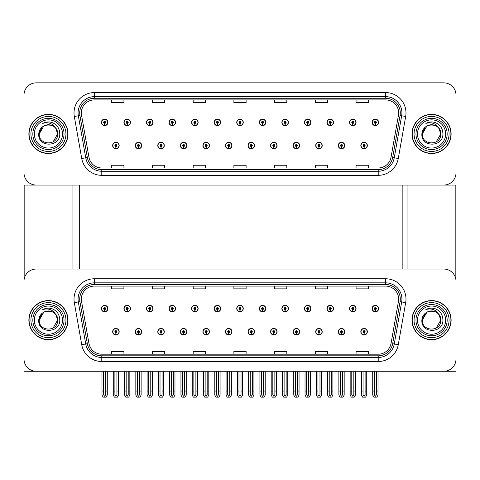 <?xml version="1.0" encoding="UTF-8"?>
<svg xmlns="http://www.w3.org/2000/svg" width="480" height="480" viewBox="0 0 480 480"><rect width="100%" height="100%" fill="white"/><g stroke="black" fill="none" stroke-linecap="round" stroke-linejoin="round"><path stroke-width="0.72" d="M315.708 331.71A3.258 3.258 0 0 0 318.966 334.968A3.258 3.258 0 0 0 322.224 331.71A3.258 3.258 0 0 0 318.966 328.452A3.258 3.258 0 0 0 315.708 331.71M293.142 331.71A3.258 3.258 0 0 0 296.4 334.968A3.258 3.258 0 0 0 299.658 331.71A3.258 3.258 0 0 0 296.4 328.452A3.258 3.258 0 0 0 293.142 331.71M270.582 331.71A3.258 3.258 0 0 0 273.84 334.968A3.258 3.258 0 0 0 277.098 331.71A3.258 3.258 0 0 0 273.84 328.452A3.258 3.258 0 0 0 270.582 331.71M248.022 331.71A3.258 3.258 0 0 0 251.28 334.968A3.258 3.258 0 0 0 254.538 331.71A3.258 3.258 0 0 0 251.28 328.452A3.258 3.258 0 0 0 248.022 331.71M225.462 331.71A3.258 3.258 0 0 0 228.72 334.968A3.258 3.258 0 0 0 231.978 331.71A3.258 3.258 0 0 0 228.72 328.452A3.258 3.258 0 0 0 225.462 331.71M202.902 331.71A3.258 3.258 0 0 0 206.16 334.968A3.258 3.258 0 0 0 209.418 331.71A3.258 3.258 0 0 0 206.16 328.452A3.258 3.258 0 0 0 202.902 331.71M180.342 331.71A3.258 3.258 0 0 0 183.6 334.968A3.258 3.258 0 0 0 186.858 331.71A3.258 3.258 0 0 0 183.6 328.452A3.258 3.258 0 0 0 180.342 331.71M157.776 331.71A3.258 3.258 0 0 0 161.034 334.968A3.258 3.258 0 0 0 164.292 331.71A3.258 3.258 0 0 0 161.034 328.452A3.258 3.258 0 0 0 157.776 331.71M135.216 331.71A3.258 3.258 0 0 0 138.474 334.968A3.258 3.258 0 0 0 141.732 331.71A3.258 3.258 0 0 0 138.474 328.452A3.258 3.258 0 0 0 135.216 331.71M112.656 331.71A3.258 3.258 0 0 0 115.914 334.968A3.258 3.258 0 0 0 119.172 331.71A3.258 3.258 0 0 0 115.914 328.452A3.258 3.258 0 0 0 112.656 331.71M338.268 331.71A3.258 3.258 0 0 0 341.526 334.968A3.258 3.258 0 0 0 344.784 331.71A3.258 3.258 0 0 0 341.526 328.452A3.258 3.258 0 0 0 338.268 331.71M349.548 308.58A3.258 3.258 0 0 0 352.806 311.838A3.258 3.258 0 0 0 356.064 308.58A3.258 3.258 0 0 0 352.806 305.322A3.258 3.258 0 0 0 349.548 308.58M326.988 308.58A3.258 3.258 0 0 0 330.246 311.838A3.258 3.258 0 0 0 333.504 308.58A3.258 3.258 0 0 0 330.246 305.322A3.258 3.258 0 0 0 326.988 308.58M304.428 308.58A3.258 3.258 0 0 0 307.686 311.838A3.258 3.258 0 0 0 310.944 308.58A3.258 3.258 0 0 0 307.686 305.322A3.258 3.258 0 0 0 304.428 308.58M281.862 308.58A3.258 3.258 0 0 0 285.12 311.838A3.258 3.258 0 0 0 288.378 308.58A3.258 3.258 0 0 0 285.12 305.322A3.258 3.258 0 0 0 281.862 308.58M259.302 308.58A3.258 3.258 0 0 0 262.56 311.838A3.258 3.258 0 0 0 265.818 308.58A3.258 3.258 0 0 0 262.56 305.322A3.258 3.258 0 0 0 259.302 308.58M236.742 308.58A3.258 3.258 0 0 0 240 311.838A3.258 3.258 0 0 0 243.258 308.58A3.258 3.258 0 0 0 240 305.322A3.258 3.258 0 0 0 236.742 308.58M214.182 308.58A3.258 3.258 0 0 0 217.44 311.838A3.258 3.258 0 0 0 220.698 308.58A3.258 3.258 0 0 0 217.44 305.322A3.258 3.258 0 0 0 214.182 308.58M191.622 308.58A3.258 3.258 0 0 0 194.88 311.838A3.258 3.258 0 0 0 198.138 308.58A3.258 3.258 0 0 0 194.88 305.322A3.258 3.258 0 0 0 191.622 308.58M169.056 308.58A3.258 3.258 0 0 0 172.314 311.838A3.258 3.258 0 0 0 175.572 308.58A3.258 3.258 0 0 0 172.314 305.322A3.258 3.258 0 0 0 169.056 308.58M146.496 308.58A3.258 3.258 0 0 0 149.754 311.838A3.258 3.258 0 0 0 153.012 308.58A3.258 3.258 0 0 0 149.754 305.322A3.258 3.258 0 0 0 146.496 308.58M123.936 308.58A3.258 3.258 0 0 0 127.194 311.838A3.258 3.258 0 0 0 130.452 308.58A3.258 3.258 0 0 0 127.194 305.322A3.258 3.258 0 0 0 123.936 308.58M101.376 308.58A3.258 3.258 0 0 0 104.634 311.838A3.258 3.258 0 0 0 107.892 308.58A3.258 3.258 0 0 0 104.634 305.322A3.258 3.258 0 0 0 101.376 308.58M360.828 331.71A3.258 3.258 0 0 0 364.086 334.968A3.258 3.258 0 0 0 367.344 331.71A3.258 3.258 0 0 0 364.086 328.452A3.258 3.258 0 0 0 360.828 331.71M372.108 308.58A3.258 3.258 0 0 0 375.366 311.838A3.258 3.258 0 0 0 378.624 308.58A3.258 3.258 0 0 0 375.366 305.322A3.258 3.258 0 0 0 372.108 308.58M456 371.256L456 281.256A12.216 12.216 0 0 0 443.784 269.034L36.216 269.034A12.216 12.216 0 0 0 24 281.256L24 371.256L456 371.256M79.302 185.064L79.302 269.034M402.162 185.064L402.162 269.034M315.708 145.518A3.258 3.258 0 0 0 318.966 148.776A3.258 3.258 0 0 0 322.224 145.518A3.258 3.258 0 0 0 318.966 142.26A3.258 3.258 0 0 0 315.708 145.518M293.142 145.518A3.258 3.258 0 0 0 296.4 148.776A3.258 3.258 0 0 0 299.658 145.518A3.258 3.258 0 0 0 296.4 142.26A3.258 3.258 0 0 0 293.142 145.518M270.582 145.518A3.258 3.258 0 0 0 273.84 148.776A3.258 3.258 0 0 0 277.098 145.518A3.258 3.258 0 0 0 273.84 142.26A3.258 3.258 0 0 0 270.582 145.518M248.022 145.518A3.258 3.258 0 0 0 251.28 148.776A3.258 3.258 0 0 0 254.538 145.518A3.258 3.258 0 0 0 251.28 142.26A3.258 3.258 0 0 0 248.022 145.518M225.462 145.518A3.258 3.258 0 0 0 228.72 148.776A3.258 3.258 0 0 0 231.978 145.518A3.258 3.258 0 0 0 228.72 142.26A3.258 3.258 0 0 0 225.462 145.518M202.902 145.518A3.258 3.258 0 0 0 206.16 148.776A3.258 3.258 0 0 0 209.418 145.518A3.258 3.258 0 0 0 206.16 142.26A3.258 3.258 0 0 0 202.902 145.518M180.342 145.518A3.258 3.258 0 0 0 183.6 148.776A3.258 3.258 0 0 0 186.858 145.518A3.258 3.258 0 0 0 183.6 142.26A3.258 3.258 0 0 0 180.342 145.518M157.776 145.518A3.258 3.258 0 0 0 161.034 148.776A3.258 3.258 0 0 0 164.292 145.518A3.258 3.258 0 0 0 161.034 142.26A3.258 3.258 0 0 0 157.776 145.518M135.216 145.518A3.258 3.258 0 0 0 138.474 148.776A3.258 3.258 0 0 0 141.732 145.518A3.258 3.258 0 0 0 138.474 142.26A3.258 3.258 0 0 0 135.216 145.518M112.656 145.518A3.258 3.258 0 0 0 115.914 148.776A3.258 3.258 0 0 0 119.172 145.518A3.258 3.258 0 0 0 115.914 142.26A3.258 3.258 0 0 0 112.656 145.518M338.268 145.518A3.258 3.258 0 0 0 341.526 148.776A3.258 3.258 0 0 0 344.784 145.518A3.258 3.258 0 0 0 341.526 142.26A3.258 3.258 0 0 0 338.268 145.518M349.548 122.388A3.258 3.258 0 0 0 352.806 125.646A3.258 3.258 0 0 0 356.064 122.388A3.258 3.258 0 0 0 352.806 119.13A3.258 3.258 0 0 0 349.548 122.388M326.988 122.388A3.258 3.258 0 0 0 330.246 125.646A3.258 3.258 0 0 0 333.504 122.388A3.258 3.258 0 0 0 330.246 119.13A3.258 3.258 0 0 0 326.988 122.388M304.428 122.388A3.258 3.258 0 0 0 307.686 125.646A3.258 3.258 0 0 0 310.944 122.388A3.258 3.258 0 0 0 307.686 119.13A3.258 3.258 0 0 0 304.428 122.388M281.862 122.388A3.258 3.258 0 0 0 285.12 125.646A3.258 3.258 0 0 0 288.378 122.388A3.258 3.258 0 0 0 285.12 119.13A3.258 3.258 0 0 0 281.862 122.388M259.302 122.388A3.258 3.258 0 0 0 262.56 125.646A3.258 3.258 0 0 0 265.818 122.388A3.258 3.258 0 0 0 262.56 119.13A3.258 3.258 0 0 0 259.302 122.388M236.742 122.388A3.258 3.258 0 0 0 240 125.646A3.258 3.258 0 0 0 243.258 122.388A3.258 3.258 0 0 0 240 119.13A3.258 3.258 0 0 0 236.742 122.388M214.182 122.388A3.258 3.258 0 0 0 217.44 125.646A3.258 3.258 0 0 0 220.698 122.388A3.258 3.258 0 0 0 217.44 119.13A3.258 3.258 0 0 0 214.182 122.388M191.622 122.388A3.258 3.258 0 0 0 194.88 125.646A3.258 3.258 0 0 0 198.138 122.388A3.258 3.258 0 0 0 194.88 119.13A3.258 3.258 0 0 0 191.622 122.388M169.056 122.388A3.258 3.258 0 0 0 172.314 125.646A3.258 3.258 0 0 0 175.572 122.388A3.258 3.258 0 0 0 172.314 119.13A3.258 3.258 0 0 0 169.056 122.388M146.496 122.388A3.258 3.258 0 0 0 149.754 125.646A3.258 3.258 0 0 0 153.012 122.388A3.258 3.258 0 0 0 149.754 119.13A3.258 3.258 0 0 0 146.496 122.388M123.936 122.388A3.258 3.258 0 0 0 127.194 125.646A3.258 3.258 0 0 0 130.452 122.388A3.258 3.258 0 0 0 127.194 119.13A3.258 3.258 0 0 0 123.936 122.388M101.376 122.388A3.258 3.258 0 0 0 104.634 125.646A3.258 3.258 0 0 0 107.892 122.388A3.258 3.258 0 0 0 104.634 119.13A3.258 3.258 0 0 0 101.376 122.388M360.828 145.518A3.258 3.258 0 0 0 364.086 148.776A3.258 3.258 0 0 0 367.344 145.518A3.258 3.258 0 0 0 364.086 142.26A3.258 3.258 0 0 0 360.828 145.518M372.108 122.388A3.258 3.258 0 0 0 375.366 125.646A3.258 3.258 0 0 0 378.624 122.388A3.258 3.258 0 0 0 375.366 119.13A3.258 3.258 0 0 0 372.108 122.388M456 185.064L456 95.064A12.216 12.216 0 0 0 443.784 82.848L36.216 82.848A12.216 12.216 0 0 0 24 95.064L24 185.064L456 185.064M28.884 320.142A19.548 19.548 0 0 0 48.432 339.69A19.548 19.548 0 0 0 67.98 320.142A19.548 19.548 0 0 0 48.432 300.6A19.548 19.548 0 0 0 28.884 320.142M412.02 320.142A19.548 19.548 0 0 0 431.568 339.69A19.548 19.548 0 0 0 451.116 320.142A19.548 19.548 0 0 0 431.568 300.6A19.548 19.548 0 0 0 412.02 320.142M81.342 299.13A13.032 13.032 0 0 1 94.374 286.098L385.626 286.098A13.032 13.032 0 0 1 398.46 301.392L391.05 343.422A13.032 13.032 0 0 1 378.216 354.192L101.784 354.192A13.032 13.032 0 0 1 88.95 343.422L81.54 301.392A13.032 13.032 0 0 1 81.342 299.13M79.71 299.13A14.658 14.658 0 0 0 79.932 301.68L87.342 343.704A14.658 14.658 0 0 0 101.784 355.818L378.216 355.818A14.658 14.658 0 0 0 392.658 343.704L400.068 301.68A14.658 14.658 0 0 0 385.626 284.472L94.374 284.472A14.658 14.658 0 0 0 79.71 299.13M74.316 302.67A20.364 20.364 0 0 1 94.374 278.772L385.626 278.772A20.364 20.364 0 0 1 405.684 302.67L398.274 344.694A20.364 20.364 0 0 1 378.216 361.518L101.784 361.518A20.364 20.364 0 0 1 81.726 344.694L74.316 302.67L78.33 301.962A16.29 16.29 0 0 1 94.374 282.84L385.626 282.84A16.29 16.29 0 0 1 401.67 301.962L394.26 343.986A16.29 16.29 0 0 1 378.216 357.45L101.784 357.45A16.29 16.29 0 0 1 85.74 343.986L78.33 301.962A16.29 16.29 0 0 1 78.084 299.13M443.784 269.034L36.216 269.034M24 281.256L24 359.034A12.216 12.216 0 0 0 36.216 371.256L443.784 371.256A12.216 12.216 0 0 0 456 359.034L456 281.256M233.892 286.098L233.892 288.858L246.108 288.858L246.108 286.098M193.17 286.098L193.17 288.858L205.386 288.858L205.386 286.098M152.442 286.098L152.442 288.858L164.658 288.858L164.658 286.098M111.72 286.098L111.72 288.858L123.936 288.858L123.936 286.098M274.614 286.098L274.614 288.858L286.83 288.858L286.83 286.098M315.342 286.098L315.342 288.858L327.558 288.858L327.558 286.098M356.064 286.098L356.064 288.858L368.28 288.858L368.28 286.098M246.108 354.192L246.108 351.432L233.892 351.432L233.892 354.192M205.386 354.192L205.386 351.432L193.17 351.432L193.17 354.192M164.658 354.192L164.658 351.432L152.442 351.432L152.442 354.192M123.936 354.192L123.936 351.432L111.72 351.432L111.72 354.192M286.83 354.192L286.83 351.432L274.614 351.432L274.614 354.192M327.558 354.192L327.558 351.432L315.342 351.432L315.342 354.192M368.28 354.192L368.28 351.432L356.064 351.432L356.064 354.192M28.884 133.956A19.548 19.548 0 0 0 48.432 153.504A19.548 19.548 0 0 0 67.98 133.956A19.548 19.548 0 0 0 48.432 114.408A19.548 19.548 0 0 0 28.884 133.956M412.02 133.956A19.548 19.548 0 0 0 431.568 153.504A19.548 19.548 0 0 0 451.116 133.956A19.548 19.548 0 0 0 431.568 114.408A19.548 19.548 0 0 0 412.02 133.956M81.342 112.944A13.032 13.032 0 0 1 94.374 99.912L385.626 99.912A13.032 13.032 0 0 1 398.46 115.206L391.05 157.23A13.032 13.032 0 0 1 378.216 168L101.784 168A13.032 13.032 0 0 1 88.95 157.23L81.54 115.206A13.032 13.032 0 0 1 81.342 112.944M79.71 112.944A14.658 14.658 0 0 0 79.932 115.488L87.342 157.512A14.658 14.658 0 0 0 101.784 169.626L378.216 169.626A14.658 14.658 0 0 0 392.658 157.512L400.068 115.488A14.658 14.658 0 0 0 385.626 98.28L94.374 98.28A14.658 14.658 0 0 0 79.71 112.944M74.316 116.478A20.364 20.364 0 0 1 94.374 92.58L385.626 92.58A20.364 20.364 0 0 1 405.684 116.478L398.274 158.502A20.364 20.364 0 0 1 378.216 175.332L101.784 175.332A20.364 20.364 0 0 1 81.726 158.502L74.316 116.478L78.33 115.77A16.29 16.29 0 0 1 94.374 96.654L385.626 96.654A16.29 16.29 0 0 1 401.67 115.77L394.26 157.794A16.29 16.29 0 0 1 378.216 171.258L101.784 171.258A16.29 16.29 0 0 1 85.74 157.794L78.33 115.77A16.29 16.29 0 0 1 78.084 112.944M443.784 82.848L36.216 82.848M24 95.064L24 172.848A12.216 12.216 0 0 0 36.216 185.064L443.784 185.064A12.216 12.216 0 0 0 456 172.848L456 95.064M233.892 99.912L233.892 102.666L246.108 102.666L246.108 99.912M193.17 99.912L193.17 102.666L205.386 102.666L205.386 99.912M152.442 99.912L152.442 102.666L164.658 102.666L164.658 99.912M111.72 99.912L111.72 102.666L123.936 102.666L123.936 99.912M274.614 99.912L274.614 102.666L286.83 102.666L286.83 99.912M315.342 99.912L315.342 102.666L327.558 102.666L327.558 99.912M356.064 99.912L356.064 102.666L368.28 102.666L368.28 99.912M246.108 168L246.108 165.24L233.892 165.24L233.892 168M205.386 168L205.386 165.24L193.17 165.24L193.17 168M164.658 168L164.658 165.24L152.442 165.24L152.442 168M123.936 168L123.936 165.24L111.72 165.24L111.72 168M286.83 168L286.83 165.24L274.614 165.24L274.614 168M327.558 168L327.558 165.24L315.342 165.24L315.342 168M368.28 168L368.28 165.24L356.064 165.24L356.064 168M365.106 371.256L365.106 394.824L364.086 396.282L363.066 394.824L363.066 391.044L361.44 391.044L361.44 395.118L362.616 397.152L365.556 397.152L366.732 395.118L366.732 371.256M364.044 332.73L363.954 334.764A3.054 3.054 0 0 1 361.032 331.71A3.054 3.054 0 0 1 364.086 328.656A3.054 3.054 0 0 1 367.14 331.71A3.054 3.054 0 0 1 364.218 334.764L364.128 332.73A1.02 1.02 0 0 0 365.106 331.71A1.02 1.02 0 0 0 364.086 330.69A1.02 1.02 0 0 0 363.066 331.71A1.02 1.02 0 0 0 364.044 332.73L364.068 332.118A0.408 0.408 0 0 1 363.678 331.71A0.408 0.408 0 0 1 364.086 331.302A0.408 0.408 0 0 1 364.494 331.71A0.408 0.408 0 0 1 364.104 332.118L364.128 332.73M361.44 371.256L361.44 391.044M363.066 371.256L363.066 391.044M365.106 391.044L366.732 391.044M376.386 371.256L376.386 394.824L375.366 396.282L374.346 394.824L374.346 391.044L372.72 391.044L372.72 395.118L373.896 397.152L376.836 397.152L378.012 395.118L378.012 371.256M375.324 309.594L375.234 311.628A3.054 3.054 0 0 1 372.312 308.58A3.054 3.054 0 0 1 375.366 305.526A3.054 3.054 0 0 1 378.42 308.58A3.054 3.054 0 0 1 375.498 311.628L375.408 309.594A1.02 1.02 0 0 0 376.386 308.58A1.02 1.02 0 0 0 375.366 307.56A1.02 1.02 0 0 0 374.346 308.58A1.02 1.02 0 0 0 375.324 309.594L375.348 308.988A0.408 0.408 0 0 1 374.958 308.58A0.408 0.408 0 0 1 375.366 308.172A0.408 0.408 0 0 1 375.774 308.58A0.408 0.408 0 0 1 375.384 308.988L375.408 309.594M372.72 371.256L372.72 391.044M374.346 371.256L374.346 391.044M376.386 391.044L378.012 391.044M364.044 146.538L363.954 148.572A3.054 3.054 0 0 1 361.032 145.518A3.054 3.054 0 0 1 364.086 142.464A3.054 3.054 0 0 1 367.14 145.518A3.054 3.054 0 0 1 364.218 148.572L364.128 146.538A1.02 1.02 0 0 0 365.106 145.518A1.02 1.02 0 0 0 364.086 144.504A1.02 1.02 0 0 0 363.066 145.518A1.02 1.02 0 0 0 364.044 146.538L364.068 145.926A0.408 0.408 0 0 1 363.678 145.518A0.408 0.408 0 0 1 364.086 145.116A0.408 0.408 0 0 1 364.494 145.518A0.408 0.408 0 0 1 364.104 145.926L364.128 146.538M375.324 123.408L375.234 125.442A3.054 3.054 0 0 1 372.312 122.388A3.054 3.054 0 0 1 375.366 119.334A3.054 3.054 0 0 1 378.42 122.388A3.054 3.054 0 0 1 375.498 125.442L375.408 123.408A1.02 1.02 0 0 0 376.386 122.388A1.02 1.02 0 0 0 375.366 121.374A1.02 1.02 0 0 0 374.346 122.388A1.02 1.02 0 0 0 375.324 123.408L375.348 122.796A0.408 0.408 0 0 1 374.958 122.388A0.408 0.408 0 0 1 375.366 121.98A0.408 0.408 0 0 1 375.774 122.388A0.408 0.408 0 0 1 375.384 122.796L375.408 123.408M375.366 396.282L374.346 394.824M352.764 123.408L352.674 125.442A3.054 3.054 0 0 1 349.752 122.388A3.054 3.054 0 0 1 352.806 119.334A3.054 3.054 0 0 1 355.86 122.388A3.054 3.054 0 0 1 352.938 125.442L352.848 123.408A1.02 1.02 0 0 0 353.826 122.388A1.02 1.02 0 0 0 352.806 121.374A1.02 1.02 0 0 0 351.786 122.388A1.02 1.02 0 0 0 352.764 123.408L352.788 122.796A0.408 0.408 0 0 1 352.398 122.388A0.408 0.408 0 0 1 352.806 121.98A0.408 0.408 0 0 1 353.214 122.388A0.408 0.408 0 0 1 352.824 122.796L352.848 123.408M353.826 371.256L353.826 394.824L352.806 396.282L351.786 394.824L351.786 391.044L350.16 391.044L350.16 395.118L351.336 397.152L354.276 397.152L355.452 395.118L355.452 371.256M330.198 123.408L330.114 125.442A3.054 3.054 0 0 1 327.192 122.388A3.054 3.054 0 0 1 330.246 119.334A3.054 3.054 0 0 1 333.3 122.388A3.054 3.054 0 0 1 330.378 125.442L330.288 123.408A1.02 1.02 0 0 0 331.26 122.388A1.02 1.02 0 0 0 330.246 121.374A1.02 1.02 0 0 0 329.226 122.388A1.02 1.02 0 0 0 330.198 123.408L330.228 122.796A0.408 0.408 0 0 1 329.838 122.388A0.408 0.408 0 0 1 330.246 121.98A0.408 0.408 0 0 1 330.654 122.388A0.408 0.408 0 0 1 330.264 122.796L330.288 123.408M307.638 123.408L307.548 125.442A3.054 3.054 0 0 1 304.626 122.388A3.054 3.054 0 0 1 307.686 119.334A3.054 3.054 0 0 1 310.74 122.388A3.054 3.054 0 0 1 307.818 125.442L307.728 123.408A1.02 1.02 0 0 0 308.7 122.388A1.02 1.02 0 0 0 307.686 121.374A1.02 1.02 0 0 0 306.666 122.388A1.02 1.02 0 0 0 307.638 123.408L307.668 122.796A0.408 0.408 0 0 1 307.278 122.388A0.408 0.408 0 0 1 307.686 121.98A0.408 0.408 0 0 1 308.088 122.388A0.408 0.408 0 0 1 307.704 122.796L307.728 123.408M308.7 371.256L308.7 394.824L307.686 396.282L306.666 394.824L306.666 391.044L305.034 391.044L305.034 395.118L306.21 397.152L309.156 397.152L310.332 395.118L310.332 371.256M285.078 123.408L284.988 125.442A3.054 3.054 0 0 1 282.066 122.388A3.054 3.054 0 0 1 285.12 119.334A3.054 3.054 0 0 1 288.174 122.388A3.054 3.054 0 0 1 285.258 125.442L285.168 123.408A1.02 1.02 0 0 0 286.14 122.388A1.02 1.02 0 0 0 285.12 121.374A1.02 1.02 0 0 0 284.106 122.388A1.02 1.02 0 0 0 285.078 123.408L285.102 122.796A0.408 0.408 0 0 1 284.712 122.388A0.408 0.408 0 0 1 285.12 121.98A0.408 0.408 0 0 1 285.528 122.388A0.408 0.408 0 0 1 285.138 122.796L285.168 123.408M286.14 371.256L286.14 394.824L285.12 396.282L284.106 394.824L284.106 391.044L282.474 391.044L282.474 395.118L283.65 397.152L286.596 397.152L287.772 395.118L287.772 371.256M352.764 309.594L352.674 311.628A3.054 3.054 0 0 1 349.752 308.58A3.054 3.054 0 0 1 352.806 305.526A3.054 3.054 0 0 1 355.86 308.58A3.054 3.054 0 0 1 352.938 311.628L352.848 309.594A1.02 1.02 0 0 0 353.826 308.58A1.02 1.02 0 0 0 352.806 307.56A1.02 1.02 0 0 0 351.786 308.58A1.02 1.02 0 0 0 352.764 309.594L352.788 308.988A0.408 0.408 0 0 1 352.398 308.58A0.408 0.408 0 0 1 352.806 308.172A0.408 0.408 0 0 1 353.214 308.58A0.408 0.408 0 0 1 352.824 308.988L352.848 309.594M350.16 371.256L350.16 391.044M351.786 371.256L351.786 391.044M352.806 396.282L351.786 394.824M353.826 391.044L355.452 391.044M331.26 371.256L331.26 394.824L330.246 396.282L329.226 394.824L329.226 391.044L327.6 391.044L327.6 395.118L328.77 397.152L331.716 397.152L332.892 395.118L332.892 371.256M330.198 309.594L330.114 311.628A3.054 3.054 0 0 1 327.192 308.58A3.054 3.054 0 0 1 330.246 305.526A3.054 3.054 0 0 1 333.3 308.58A3.054 3.054 0 0 1 330.378 311.628L330.288 309.594A1.02 1.02 0 0 0 331.26 308.58A1.02 1.02 0 0 0 330.246 307.56A1.02 1.02 0 0 0 329.226 308.58A1.02 1.02 0 0 0 330.198 309.594L330.228 308.988A0.408 0.408 0 0 1 329.838 308.58A0.408 0.408 0 0 1 330.246 308.172A0.408 0.408 0 0 1 330.654 308.58A0.408 0.408 0 0 1 330.264 308.988L330.288 309.594M327.6 371.256L327.6 391.044M329.226 371.256L329.226 391.044M331.26 391.044L332.892 391.044M307.638 309.594L307.548 311.628A3.054 3.054 0 0 1 304.626 308.58A3.054 3.054 0 0 1 307.686 305.526A3.054 3.054 0 0 1 310.74 308.58A3.054 3.054 0 0 1 307.818 311.628L307.728 309.594A1.02 1.02 0 0 0 308.7 308.58A1.02 1.02 0 0 0 307.686 307.56A1.02 1.02 0 0 0 306.666 308.58A1.02 1.02 0 0 0 307.638 309.594L307.668 308.988A0.408 0.408 0 0 1 307.278 308.58A0.408 0.408 0 0 1 307.686 308.172A0.408 0.408 0 0 1 308.088 308.58A0.408 0.408 0 0 1 307.704 308.988L307.728 309.594M305.034 371.256L305.034 391.044M306.666 371.256L306.666 391.044M307.686 396.282L306.666 394.824M308.7 391.044L310.332 391.044M285.078 309.594L284.988 311.628A3.054 3.054 0 0 1 282.066 308.58A3.054 3.054 0 0 1 285.12 305.526A3.054 3.054 0 0 1 288.174 308.58A3.054 3.054 0 0 1 285.258 311.628L285.168 309.594A1.02 1.02 0 0 0 286.14 308.58A1.02 1.02 0 0 0 285.12 307.56A1.02 1.02 0 0 0 284.106 308.58A1.02 1.02 0 0 0 285.078 309.594L285.102 308.988A0.408 0.408 0 0 1 284.712 308.58A0.408 0.408 0 0 1 285.12 308.172A0.408 0.408 0 0 1 285.528 308.58A0.408 0.408 0 0 1 285.138 308.988L285.168 309.594M282.474 371.256L282.474 391.044M284.106 371.256L284.106 391.044M285.12 396.282L284.106 394.824M286.14 391.044L287.772 391.044M342.54 371.256L342.54 394.824L341.526 396.282L340.506 394.824L340.506 391.044L338.88 391.044L338.88 395.118L340.056 397.152L342.996 397.152L344.172 395.118L344.172 371.256M341.478 332.73L341.394 334.764A3.054 3.054 0 0 1 338.472 331.71A3.054 3.054 0 0 1 341.526 328.656A3.054 3.054 0 0 1 344.58 331.71A3.054 3.054 0 0 1 341.658 334.764L341.568 332.73A1.02 1.02 0 0 0 342.54 331.71A1.02 1.02 0 0 0 341.526 330.69A1.02 1.02 0 0 0 340.506 331.71A1.02 1.02 0 0 0 341.478 332.73L341.508 332.118A0.408 0.408 0 0 1 341.118 331.71A0.408 0.408 0 0 1 341.526 331.302A0.408 0.408 0 0 1 341.934 331.71A0.408 0.408 0 0 1 341.544 332.118L341.568 332.73M338.88 371.256L338.88 391.044M340.506 371.256L340.506 391.044M342.54 391.044L344.172 391.044M319.98 371.256L319.98 394.824L318.966 396.282L317.946 394.824L317.946 391.044L316.314 391.044L316.314 395.118L317.49 397.152L320.436 397.152L321.612 395.118L321.612 371.256M318.918 332.73L318.828 334.764A3.054 3.054 0 0 1 315.912 331.71A3.054 3.054 0 0 1 318.966 328.656A3.054 3.054 0 0 1 322.02 331.71A3.054 3.054 0 0 1 319.098 334.764L319.008 332.73A1.02 1.02 0 0 0 319.98 331.71A1.02 1.02 0 0 0 318.966 330.69A1.02 1.02 0 0 0 317.946 331.71A1.02 1.02 0 0 0 318.918 332.73L318.948 332.118A0.408 0.408 0 0 1 318.558 331.71A0.408 0.408 0 0 1 318.966 331.302A0.408 0.408 0 0 1 319.374 331.71A0.408 0.408 0 0 1 318.984 332.118L319.008 332.73M316.314 371.256L316.314 391.044M317.946 371.256L317.946 391.044M319.98 391.044L321.612 391.044M297.42 371.256L297.42 394.824L296.4 396.282L295.386 394.824L295.386 391.044L293.754 391.044L293.754 395.118L294.93 397.152L297.876 397.152L299.052 395.118L299.052 371.256M296.358 332.73L296.268 334.764A3.054 3.054 0 0 1 293.346 331.71A3.054 3.054 0 0 1 296.4 328.656A3.054 3.054 0 0 1 299.46 331.71A3.054 3.054 0 0 1 296.538 334.764L296.448 332.73A1.02 1.02 0 0 0 297.42 331.71A1.02 1.02 0 0 0 296.4 330.69A1.02 1.02 0 0 0 295.386 331.71A1.02 1.02 0 0 0 296.358 332.73L296.382 332.118A0.408 0.408 0 0 1 295.998 331.71A0.408 0.408 0 0 1 296.4 331.302A0.408 0.408 0 0 1 296.808 331.71A0.408 0.408 0 0 1 296.418 332.118L296.448 332.73M293.754 371.256L293.754 391.044M295.386 371.256L295.386 391.044M297.42 391.044L299.052 391.044M341.478 146.538L341.394 148.572A3.054 3.054 0 0 1 338.472 145.518A3.054 3.054 0 0 1 341.526 142.464A3.054 3.054 0 0 1 344.58 145.518A3.054 3.054 0 0 1 341.658 148.572L341.568 146.538A1.02 1.02 0 0 0 342.54 145.518A1.02 1.02 0 0 0 341.526 144.504A1.02 1.02 0 0 0 340.506 145.518A1.02 1.02 0 0 0 341.478 146.538L341.508 145.926A0.408 0.408 0 0 1 341.118 145.518A0.408 0.408 0 0 1 341.526 145.116A0.408 0.408 0 0 1 341.934 145.518A0.408 0.408 0 0 1 341.544 145.926L341.568 146.538M318.918 146.538L318.828 148.572A3.054 3.054 0 0 1 315.912 145.518A3.054 3.054 0 0 1 318.966 142.464A3.054 3.054 0 0 1 322.02 145.518A3.054 3.054 0 0 1 319.098 148.572L319.008 146.538A1.02 1.02 0 0 0 319.98 145.518A1.02 1.02 0 0 0 318.966 144.504A1.02 1.02 0 0 0 317.946 145.518A1.02 1.02 0 0 0 318.918 146.538L318.948 145.926A0.408 0.408 0 0 1 318.558 145.518A0.408 0.408 0 0 1 318.966 145.116A0.408 0.408 0 0 1 319.374 145.518A0.408 0.408 0 0 1 318.984 145.926L319.008 146.538M296.358 146.538L296.268 148.572A3.054 3.054 0 0 1 293.346 145.518A3.054 3.054 0 0 1 296.4 142.464A3.054 3.054 0 0 1 299.46 145.518A3.054 3.054 0 0 1 296.538 148.572L296.448 146.538A1.02 1.02 0 0 0 297.42 145.518A1.02 1.02 0 0 0 296.4 144.504A1.02 1.02 0 0 0 295.386 145.518A1.02 1.02 0 0 0 296.358 146.538L296.382 145.926A0.408 0.408 0 0 1 295.998 145.518A0.408 0.408 0 0 1 296.4 145.116A0.408 0.408 0 0 1 296.808 145.518A0.408 0.408 0 0 1 296.418 145.926L296.448 146.538M24.816 185.064L24.816 276.87M72.054 185.064L72.054 269.034M407.946 185.064L407.946 269.034M455.184 185.064L455.184 276.87M62.526 320.142A14.094 14.094 0 0 1 48.432 334.236A14.094 14.094 0 0 1 34.344 320.142A14.094 14.094 0 0 1 48.432 306.054A14.094 14.094 0 0 1 62.526 320.142M29.088 320.142A19.344 19.344 0 0 1 48.432 300.798A19.344 19.344 0 0 1 67.776 320.142A19.344 19.344 0 0 1 48.432 339.486A19.344 19.344 0 0 1 29.088 320.142M55.896 314.748L57.642 320.142C58.206 332.022 38.664 332.022 39.228 320.142C38.664 308.268 58.206 308.268 57.642 320.142C58.206 332.022 38.664 332.022 39.228 320.142C38.664 308.268 58.206 308.268 57.642 320.142L55.896 314.748C52.89 309.678 48.504 307.956 42.732 309.582C45.612 308.082 48.612 307.752 51.738 308.604C56.994 310.668 59.67 314.514 59.772 320.142C60.156 333.564 37.764 333.894 38.736 320.142C38.964 317.022 40.368 314.556 42.948 312.75A9.204 9.204 0 0 1 55.896 314.748L56.406 315.54M57.642 320.142L53.04 328.116M39.228 320.142L43.83 312.174L39.228 320.142L41.826 313.734M445.656 133.956A14.094 14.094 0 0 1 431.568 148.05A14.094 14.094 0 0 1 417.474 133.956A14.094 14.094 0 0 1 431.568 119.862A14.094 14.094 0 0 1 445.656 133.956M412.224 133.956A19.344 19.344 0 0 1 431.568 114.612A19.344 19.344 0 0 1 450.912 133.956A19.344 19.344 0 0 1 431.568 153.3A19.344 19.344 0 0 1 412.224 133.956M439.026 128.562L440.772 133.956C441.336 145.83 421.794 145.83 422.358 133.956C421.794 122.076 441.336 122.076 440.772 133.956C441.336 145.83 421.794 145.83 422.358 133.956C421.794 122.076 441.336 122.076 440.772 133.956L439.026 128.562C436.02 123.486 431.634 121.764 425.862 123.39C428.742 121.89 431.742 121.566 434.868 122.412C440.124 124.476 442.8 128.328 442.902 133.956C443.286 147.372 420.9 147.708 421.872 133.956C422.094 130.83 423.498 128.364 426.078 126.564A9.204 9.204 0 0 1 439.026 128.562L439.536 129.354M440.772 133.956L436.17 141.93M422.358 133.956L426.96 125.982L422.358 133.956L424.956 127.542M445.656 320.142A14.094 14.094 0 0 1 431.568 334.236A14.094 14.094 0 0 1 417.474 320.142A14.094 14.094 0 0 1 431.568 306.054A14.094 14.094 0 0 1 445.656 320.142M412.224 320.142A19.344 19.344 0 0 1 431.568 300.798A19.344 19.344 0 0 1 450.912 320.142A19.344 19.344 0 0 1 431.568 339.486A19.344 19.344 0 0 1 412.224 320.142M439.026 314.748L440.772 320.142C441.336 332.022 421.794 332.022 422.358 320.142C421.794 308.268 441.336 308.268 440.772 320.142C441.336 332.022 421.794 332.022 422.358 320.142C421.794 308.268 441.336 308.268 440.772 320.142L439.026 314.748C436.02 309.678 431.634 307.956 425.862 309.582C428.742 308.082 431.742 307.752 434.868 308.604C440.124 310.668 442.8 314.514 442.902 320.142C443.286 333.564 420.9 333.894 421.872 320.142C422.094 317.022 423.498 314.556 426.078 312.75A9.204 9.204 0 0 1 439.026 314.748L439.536 315.54M440.772 320.142L436.17 328.116M422.358 320.142L426.96 312.174L422.358 320.142L424.956 313.734M62.526 133.956A14.094 14.094 0 0 1 48.432 148.05A14.094 14.094 0 0 1 34.344 133.956A14.094 14.094 0 0 1 48.432 119.862A14.094 14.094 0 0 1 62.526 133.956M29.088 133.956A19.344 19.344 0 0 1 48.432 114.612A19.344 19.344 0 0 1 67.776 133.956A19.344 19.344 0 0 1 48.432 153.3A19.344 19.344 0 0 1 29.088 133.956M55.896 128.562L57.642 133.956C58.206 145.83 38.664 145.83 39.228 133.956C38.664 122.076 58.206 122.076 57.642 133.956C58.206 145.83 38.664 145.83 39.228 133.956C38.664 122.076 58.206 122.076 57.642 133.956L55.896 128.562C52.89 123.486 48.504 121.764 42.732 123.39C45.612 121.89 48.612 121.566 51.738 122.412C56.994 124.476 59.67 128.328 59.772 133.956C60.156 147.372 37.764 147.708 38.736 133.956C38.964 130.83 40.368 128.364 42.948 126.564A9.204 9.204 0 0 1 55.896 128.562L56.406 129.354M57.642 133.956L53.04 141.93M39.228 133.956L43.83 125.982L39.228 133.956L41.826 127.542M263.58 371.256L263.58 394.824L262.56 396.282L261.54 394.824L261.54 391.044L259.914 391.044L259.914 395.118L261.09 397.152L264.03 397.152L265.206 395.118L265.206 371.256M262.518 309.594L262.428 311.628A3.054 3.054 0 0 1 259.506 308.58A3.054 3.054 0 0 1 262.56 305.526A3.054 3.054 0 0 1 265.614 308.58A3.054 3.054 0 0 1 262.692 311.628L262.608 309.594A1.02 1.02 0 0 0 263.58 308.58A1.02 1.02 0 0 0 262.56 307.56A1.02 1.02 0 0 0 261.54 308.58A1.02 1.02 0 0 0 262.518 309.594L262.542 308.988A0.408 0.408 0 0 1 262.152 308.58A0.408 0.408 0 0 1 262.56 308.172A0.408 0.408 0 0 1 262.968 308.58A0.408 0.408 0 0 1 262.578 308.988L262.608 309.594M259.914 371.256L259.914 391.044M261.54 371.256L261.54 391.044M263.58 391.044L265.206 391.044M241.02 371.256L241.02 394.824L240 396.282L238.98 394.824L238.98 391.044L237.354 391.044L237.354 395.118L238.53 397.152L241.47 397.152L242.646 395.118L242.646 371.256M239.958 309.594L239.868 311.628A3.054 3.054 0 0 1 236.946 308.58A3.054 3.054 0 0 1 240 305.526A3.054 3.054 0 0 1 243.054 308.58A3.054 3.054 0 0 1 240.132 311.628L240.042 309.594A1.02 1.02 0 0 0 241.02 308.58A1.02 1.02 0 0 0 240 307.56A1.02 1.02 0 0 0 238.98 308.58A1.02 1.02 0 0 0 239.958 309.594L239.982 308.988A0.408 0.408 0 0 1 239.592 308.58A0.408 0.408 0 0 1 240 308.172A0.408 0.408 0 0 1 240.408 308.58A0.408 0.408 0 0 1 240.018 308.988L240.042 309.594M237.354 371.256L237.354 391.044M238.98 371.256L238.98 391.044M241.02 391.044L242.646 391.044M218.46 371.256L218.46 394.824L217.44 396.282L216.42 394.824L216.42 391.044L214.794 391.044L214.794 395.118L215.97 397.152L218.91 397.152L220.086 395.118L220.086 371.256M217.392 309.594L217.308 311.628A3.054 3.054 0 0 1 214.386 308.58A3.054 3.054 0 0 1 217.44 305.526A3.054 3.054 0 0 1 220.494 308.58A3.054 3.054 0 0 1 217.572 311.628L217.482 309.594A1.02 1.02 0 0 0 218.46 308.58A1.02 1.02 0 0 0 217.44 307.56A1.02 1.02 0 0 0 216.42 308.58A1.02 1.02 0 0 0 217.392 309.594L217.422 308.988A0.408 0.408 0 0 1 217.032 308.58A0.408 0.408 0 0 1 217.44 308.172A0.408 0.408 0 0 1 217.848 308.58A0.408 0.408 0 0 1 217.458 308.988L217.482 309.594M214.794 371.256L214.794 391.044M216.42 371.256L216.42 391.044M218.46 391.044L220.086 391.044M262.518 123.408L262.428 125.442A3.054 3.054 0 0 1 259.506 122.388A3.054 3.054 0 0 1 262.56 119.334A3.054 3.054 0 0 1 265.614 122.388A3.054 3.054 0 0 1 262.692 125.442L262.608 123.408A1.02 1.02 0 0 0 263.58 122.388A1.02 1.02 0 0 0 262.56 121.374A1.02 1.02 0 0 0 261.54 122.388A1.02 1.02 0 0 0 262.518 123.408L262.542 122.796A0.408 0.408 0 0 1 262.152 122.388A0.408 0.408 0 0 1 262.56 121.98A0.408 0.408 0 0 1 262.968 122.388A0.408 0.408 0 0 1 262.578 122.796L262.608 123.408M262.56 396.282L261.54 394.824M239.958 123.408L239.868 125.442A3.054 3.054 0 0 1 236.946 122.388A3.054 3.054 0 0 1 240 119.334A3.054 3.054 0 0 1 243.054 122.388A3.054 3.054 0 0 1 240.132 125.442L240.042 123.408A1.02 1.02 0 0 0 241.02 122.388A1.02 1.02 0 0 0 240 121.374A1.02 1.02 0 0 0 238.98 122.388A1.02 1.02 0 0 0 239.958 123.408L239.982 122.796A0.408 0.408 0 0 1 239.592 122.388A0.408 0.408 0 0 1 240 121.98A0.408 0.408 0 0 1 240.408 122.388A0.408 0.408 0 0 1 240.018 122.796L240.042 123.408M240 396.282L238.98 394.824M217.392 123.408L217.308 125.442A3.054 3.054 0 0 1 214.386 122.388A3.054 3.054 0 0 1 217.44 119.334A3.054 3.054 0 0 1 220.494 122.388A3.054 3.054 0 0 1 217.572 125.442L217.482 123.408A1.02 1.02 0 0 0 218.46 122.388A1.02 1.02 0 0 0 217.44 121.374A1.02 1.02 0 0 0 216.42 122.388A1.02 1.02 0 0 0 217.392 123.408L217.422 122.796A0.408 0.408 0 0 1 217.032 122.388A0.408 0.408 0 0 1 217.44 121.98A0.408 0.408 0 0 1 217.848 122.388A0.408 0.408 0 0 1 217.458 122.796L217.482 123.408M217.44 396.282L216.42 394.824M273.798 146.538L273.708 148.572A3.054 3.054 0 0 1 270.786 145.518A3.054 3.054 0 0 1 273.84 142.464A3.054 3.054 0 0 1 276.894 145.518A3.054 3.054 0 0 1 273.972 148.572L273.888 146.538A1.02 1.02 0 0 0 274.86 145.518A1.02 1.02 0 0 0 273.84 144.504A1.02 1.02 0 0 0 272.826 145.518A1.02 1.02 0 0 0 273.798 146.538L273.822 145.926A0.408 0.408 0 0 1 273.432 145.518A0.408 0.408 0 0 1 273.84 145.116A0.408 0.408 0 0 1 274.248 145.518A0.408 0.408 0 0 1 273.858 145.926L273.888 146.538M251.238 146.538L251.148 148.572A3.054 3.054 0 0 1 248.226 145.518A3.054 3.054 0 0 1 251.28 142.464A3.054 3.054 0 0 1 254.334 145.518A3.054 3.054 0 0 1 251.412 148.572L251.322 146.538A1.02 1.02 0 0 0 252.3 145.518A1.02 1.02 0 0 0 251.28 144.504A1.02 1.02 0 0 0 250.26 145.518A1.02 1.02 0 0 0 251.238 146.538L251.262 145.926A0.408 0.408 0 0 1 250.872 145.518A0.408 0.408 0 0 1 251.28 145.116A0.408 0.408 0 0 1 251.688 145.518A0.408 0.408 0 0 1 251.298 145.926L251.322 146.538M228.678 146.538L228.588 148.572A3.054 3.054 0 0 1 225.666 145.518A3.054 3.054 0 0 1 228.72 142.464A3.054 3.054 0 0 1 231.774 145.518A3.054 3.054 0 0 1 228.852 148.572L228.762 146.538A1.02 1.02 0 0 0 229.74 145.518A1.02 1.02 0 0 0 228.72 144.504A1.02 1.02 0 0 0 227.7 145.518A1.02 1.02 0 0 0 228.678 146.538L228.702 145.926A0.408 0.408 0 0 1 228.312 145.518A0.408 0.408 0 0 1 228.72 145.116A0.408 0.408 0 0 1 229.128 145.518A0.408 0.408 0 0 1 228.738 145.926L228.762 146.538M274.86 371.256L274.86 394.824L273.84 396.282L272.826 394.824L272.826 391.044L271.194 391.044L271.194 395.118L272.37 397.152L275.316 397.152L276.486 395.118L276.486 371.256M273.798 332.73L273.708 334.764A3.054 3.054 0 0 1 270.786 331.71A3.054 3.054 0 0 1 273.84 328.656A3.054 3.054 0 0 1 276.894 331.71A3.054 3.054 0 0 1 273.972 334.764L273.888 332.73A1.02 1.02 0 0 0 274.86 331.71A1.02 1.02 0 0 0 273.84 330.69A1.02 1.02 0 0 0 272.826 331.71A1.02 1.02 0 0 0 273.798 332.73L273.822 332.118A0.408 0.408 0 0 1 273.432 331.71A0.408 0.408 0 0 1 273.84 331.302A0.408 0.408 0 0 1 274.248 331.71A0.408 0.408 0 0 1 273.858 332.118L273.888 332.73M271.194 371.256L271.194 391.044M272.826 371.256L272.826 391.044M274.86 391.044L276.486 391.044M252.3 371.256L252.3 394.824L251.28 396.282L250.26 394.824L250.26 391.044L248.634 391.044L248.634 395.118L249.81 397.152L252.75 397.152L253.926 395.118L253.926 371.256M251.238 332.73L251.148 334.764A3.054 3.054 0 0 1 248.226 331.71A3.054 3.054 0 0 1 251.28 328.656A3.054 3.054 0 0 1 254.334 331.71A3.054 3.054 0 0 1 251.412 334.764L251.322 332.73A1.02 1.02 0 0 0 252.3 331.71A1.02 1.02 0 0 0 251.28 330.69A1.02 1.02 0 0 0 250.26 331.71A1.02 1.02 0 0 0 251.238 332.73L251.262 332.118A0.408 0.408 0 0 1 250.872 331.71A0.408 0.408 0 0 1 251.28 331.302A0.408 0.408 0 0 1 251.688 331.71A0.408 0.408 0 0 1 251.298 332.118L251.322 332.73M248.634 371.256L248.634 391.044M250.26 371.256L250.26 391.044M252.3 391.044L253.926 391.044M229.74 371.256L229.74 394.824L228.72 396.282L227.7 394.824L227.7 391.044L226.074 391.044L226.074 395.118L227.25 397.152L230.19 397.152L231.366 395.118L231.366 371.256M228.678 332.73L228.588 334.764A3.054 3.054 0 0 1 225.666 331.71A3.054 3.054 0 0 1 228.72 328.656A3.054 3.054 0 0 1 231.774 331.71A3.054 3.054 0 0 1 228.852 334.764L228.762 332.73A1.02 1.02 0 0 0 229.74 331.71A1.02 1.02 0 0 0 228.72 330.69A1.02 1.02 0 0 0 227.7 331.71A1.02 1.02 0 0 0 228.678 332.73L228.702 332.118A0.408 0.408 0 0 1 228.312 331.71A0.408 0.408 0 0 1 228.72 331.302A0.408 0.408 0 0 1 229.128 331.71A0.408 0.408 0 0 1 228.738 332.118L228.762 332.73M226.074 371.256L226.074 391.044M227.7 371.256L227.7 391.044M229.74 391.044L231.366 391.044M195.894 371.256L195.894 394.824L194.88 396.282L193.86 394.824L193.86 391.044L192.228 391.044L192.228 395.118L193.404 397.152L196.35 397.152L197.526 395.118L197.526 371.256M194.832 309.594L194.742 311.628A3.054 3.054 0 0 1 191.826 308.58A3.054 3.054 0 0 1 194.88 305.526A3.054 3.054 0 0 1 197.934 308.58A3.054 3.054 0 0 1 195.012 311.628L194.922 309.594A1.02 1.02 0 0 0 195.894 308.58A1.02 1.02 0 0 0 194.88 307.56A1.02 1.02 0 0 0 193.86 308.58A1.02 1.02 0 0 0 194.832 309.594L194.862 308.988A0.408 0.408 0 0 1 194.472 308.58A0.408 0.408 0 0 1 194.88 308.172A0.408 0.408 0 0 1 195.288 308.58A0.408 0.408 0 0 1 194.898 308.988L194.922 309.594M192.228 371.256L192.228 391.044M193.86 371.256L193.86 391.044M195.894 391.044L197.526 391.044M173.334 371.256L173.334 394.824L172.314 396.282L171.3 394.824L171.3 391.044L169.668 391.044L169.668 395.118L170.844 397.152L173.79 397.152L174.966 395.118L174.966 371.256M172.272 309.594L172.182 311.628A3.054 3.054 0 0 1 169.26 308.58A3.054 3.054 0 0 1 172.314 305.526A3.054 3.054 0 0 1 175.374 308.58A3.054 3.054 0 0 1 172.452 311.628L172.362 309.594A1.02 1.02 0 0 0 173.334 308.58A1.02 1.02 0 0 0 172.314 307.56A1.02 1.02 0 0 0 171.3 308.58A1.02 1.02 0 0 0 172.272 309.594L172.296 308.988A0.408 0.408 0 0 1 171.912 308.58A0.408 0.408 0 0 1 172.314 308.172A0.408 0.408 0 0 1 172.722 308.58A0.408 0.408 0 0 1 172.332 308.988L172.362 309.594M169.668 371.256L169.668 391.044M171.3 371.256L171.3 391.044M173.334 391.044L174.966 391.044M150.774 371.256L150.774 394.824L149.754 396.282L148.74 394.824L148.74 391.044L147.108 391.044L147.108 395.118L148.284 397.152L151.23 397.152L152.4 395.118L152.4 371.256M149.712 309.594L149.622 311.628A3.054 3.054 0 0 1 146.7 308.58A3.054 3.054 0 0 1 149.754 305.526A3.054 3.054 0 0 1 152.808 308.58A3.054 3.054 0 0 1 149.886 311.628L149.802 309.594A1.02 1.02 0 0 0 150.774 308.58A1.02 1.02 0 0 0 149.754 307.56A1.02 1.02 0 0 0 148.74 308.58A1.02 1.02 0 0 0 149.712 309.594L149.736 308.988A0.408 0.408 0 0 1 149.346 308.58A0.408 0.408 0 0 1 149.754 308.172A0.408 0.408 0 0 1 150.162 308.58A0.408 0.408 0 0 1 149.772 308.988L149.802 309.594M147.108 371.256L147.108 391.044M148.74 371.256L148.74 391.044M150.774 391.044L152.4 391.044M128.214 371.256L128.214 394.824L127.194 396.282L126.174 394.824L126.174 391.044L124.548 391.044L124.548 395.118L125.724 397.152L128.664 397.152L129.84 395.118L129.84 371.256M127.152 309.594L127.062 311.628A3.054 3.054 0 0 1 124.14 308.58A3.054 3.054 0 0 1 127.194 305.526A3.054 3.054 0 0 1 130.248 308.58A3.054 3.054 0 0 1 127.326 311.628L127.236 309.594A1.02 1.02 0 0 0 128.214 308.58A1.02 1.02 0 0 0 127.194 307.56A1.02 1.02 0 0 0 126.174 308.58A1.02 1.02 0 0 0 127.152 309.594L127.176 308.988A0.408 0.408 0 0 1 126.786 308.58A0.408 0.408 0 0 1 127.194 308.172A0.408 0.408 0 0 1 127.602 308.58A0.408 0.408 0 0 1 127.212 308.988L127.236 309.594M124.548 371.256L124.548 391.044M126.174 371.256L126.174 391.044M128.214 391.044L129.84 391.044M105.654 371.256L105.654 394.824L104.634 396.282L103.614 394.824L103.614 391.044L101.988 391.044L101.988 395.118L103.164 397.152L106.104 397.152L107.28 395.118L107.28 371.256M104.592 309.594L104.502 311.628A3.054 3.054 0 0 1 101.58 308.58A3.054 3.054 0 0 1 104.634 305.526A3.054 3.054 0 0 1 107.688 308.58A3.054 3.054 0 0 1 104.766 311.628L104.676 309.594A1.02 1.02 0 0 0 105.654 308.58A1.02 1.02 0 0 0 104.634 307.56A1.02 1.02 0 0 0 103.614 308.58A1.02 1.02 0 0 0 104.592 309.594L104.616 308.988A0.408 0.408 0 0 1 104.226 308.58A0.408 0.408 0 0 1 104.634 308.172A0.408 0.408 0 0 1 105.042 308.58A0.408 0.408 0 0 1 104.652 308.988L104.676 309.594M101.988 371.256L101.988 391.044M103.614 371.256L103.614 391.044M105.654 391.044L107.28 391.044M194.832 123.408L194.742 125.442A3.054 3.054 0 0 1 191.826 122.388A3.054 3.054 0 0 1 194.88 119.334A3.054 3.054 0 0 1 197.934 122.388A3.054 3.054 0 0 1 195.012 125.442L194.922 123.408A1.02 1.02 0 0 0 195.894 122.388A1.02 1.02 0 0 0 194.88 121.374A1.02 1.02 0 0 0 193.86 122.388A1.02 1.02 0 0 0 194.832 123.408L194.862 122.796A0.408 0.408 0 0 1 194.472 122.388A0.408 0.408 0 0 1 194.88 121.98A0.408 0.408 0 0 1 195.288 122.388A0.408 0.408 0 0 1 194.898 122.796L194.922 123.408M194.88 396.282L193.86 394.824M172.272 123.408L172.182 125.442A3.054 3.054 0 0 1 169.26 122.388A3.054 3.054 0 0 1 172.314 119.334A3.054 3.054 0 0 1 175.374 122.388A3.054 3.054 0 0 1 172.452 125.442L172.362 123.408A1.02 1.02 0 0 0 173.334 122.388A1.02 1.02 0 0 0 172.314 121.374A1.02 1.02 0 0 0 171.3 122.388A1.02 1.02 0 0 0 172.272 123.408L172.296 122.796A0.408 0.408 0 0 1 171.912 122.388A0.408 0.408 0 0 1 172.314 121.98A0.408 0.408 0 0 1 172.722 122.388A0.408 0.408 0 0 1 172.332 122.796L172.362 123.408M172.314 396.282L171.3 394.824M149.712 123.408L149.622 125.442A3.054 3.054 0 0 1 146.7 122.388A3.054 3.054 0 0 1 149.754 119.334A3.054 3.054 0 0 1 152.808 122.388A3.054 3.054 0 0 1 149.886 125.442L149.802 123.408A1.02 1.02 0 0 0 150.774 122.388A1.02 1.02 0 0 0 149.754 121.374A1.02 1.02 0 0 0 148.74 122.388A1.02 1.02 0 0 0 149.712 123.408L149.736 122.796A0.408 0.408 0 0 1 149.346 122.388A0.408 0.408 0 0 1 149.754 121.98A0.408 0.408 0 0 1 150.162 122.388A0.408 0.408 0 0 1 149.772 122.796L149.802 123.408M149.754 396.282L148.74 394.824M127.152 123.408L127.062 125.442A3.054 3.054 0 0 1 124.14 122.388A3.054 3.054 0 0 1 127.194 119.334A3.054 3.054 0 0 1 130.248 122.388A3.054 3.054 0 0 1 127.326 125.442L127.236 123.408A1.02 1.02 0 0 0 128.214 122.388A1.02 1.02 0 0 0 127.194 121.374A1.02 1.02 0 0 0 126.174 122.388A1.02 1.02 0 0 0 127.152 123.408L127.176 122.796A0.408 0.408 0 0 1 126.786 122.388A0.408 0.408 0 0 1 127.194 121.98A0.408 0.408 0 0 1 127.602 122.388A0.408 0.408 0 0 1 127.212 122.796L127.236 123.408M127.194 396.282L126.174 394.824M104.592 123.408L104.502 125.442A3.054 3.054 0 0 1 101.58 122.388A3.054 3.054 0 0 1 104.634 119.334A3.054 3.054 0 0 1 107.688 122.388A3.054 3.054 0 0 1 104.766 125.442L104.676 123.408A1.02 1.02 0 0 0 105.654 122.388A1.02 1.02 0 0 0 104.634 121.374A1.02 1.02 0 0 0 103.614 122.388A1.02 1.02 0 0 0 104.592 123.408L104.616 122.796A0.408 0.408 0 0 1 104.226 122.388A0.408 0.408 0 0 1 104.634 121.98A0.408 0.408 0 0 1 105.042 122.388A0.408 0.408 0 0 1 104.652 122.796L104.676 123.408M104.634 396.282L103.614 394.824M206.112 146.538L206.028 148.572A3.054 3.054 0 0 1 203.106 145.518A3.054 3.054 0 0 1 206.16 142.464A3.054 3.054 0 0 1 209.214 145.518A3.054 3.054 0 0 1 206.292 148.572L206.202 146.538A1.02 1.02 0 0 0 207.174 145.518A1.02 1.02 0 0 0 206.16 144.504A1.02 1.02 0 0 0 205.14 145.518A1.02 1.02 0 0 0 206.112 146.538L206.142 145.926A0.408 0.408 0 0 1 205.752 145.518A0.408 0.408 0 0 1 206.16 145.116A0.408 0.408 0 0 1 206.568 145.518A0.408 0.408 0 0 1 206.178 145.926L206.202 146.538M183.552 146.538L183.462 148.572A3.054 3.054 0 0 1 180.54 145.518A3.054 3.054 0 0 1 183.6 142.464A3.054 3.054 0 0 1 186.654 145.518A3.054 3.054 0 0 1 183.732 148.572L183.642 146.538A1.02 1.02 0 0 0 184.614 145.518A1.02 1.02 0 0 0 183.6 144.504A1.02 1.02 0 0 0 182.58 145.518A1.02 1.02 0 0 0 183.552 146.538L183.582 145.926A0.408 0.408 0 0 1 183.192 145.518A0.408 0.408 0 0 1 183.6 145.116A0.408 0.408 0 0 1 184.002 145.518A0.408 0.408 0 0 1 183.618 145.926L183.642 146.538M160.992 146.538L160.902 148.572A3.054 3.054 0 0 1 157.98 145.518A3.054 3.054 0 0 1 161.034 142.464A3.054 3.054 0 0 1 164.088 145.518A3.054 3.054 0 0 1 161.172 148.572L161.082 146.538A1.02 1.02 0 0 0 162.054 145.518A1.02 1.02 0 0 0 161.034 144.504A1.02 1.02 0 0 0 160.02 145.518A1.02 1.02 0 0 0 160.992 146.538L161.016 145.926A0.408 0.408 0 0 1 160.626 145.518A0.408 0.408 0 0 1 161.034 145.116A0.408 0.408 0 0 1 161.442 145.518A0.408 0.408 0 0 1 161.052 145.926L161.082 146.538M138.432 146.538L138.342 148.572A3.054 3.054 0 0 1 135.42 145.518A3.054 3.054 0 0 1 138.474 142.464A3.054 3.054 0 0 1 141.528 145.518A3.054 3.054 0 0 1 138.606 148.572L138.522 146.538A1.02 1.02 0 0 0 139.494 145.518A1.02 1.02 0 0 0 138.474 144.504A1.02 1.02 0 0 0 137.46 145.518A1.02 1.02 0 0 0 138.432 146.538L138.456 145.926A0.408 0.408 0 0 1 138.066 145.518A0.408 0.408 0 0 1 138.474 145.116A0.408 0.408 0 0 1 138.882 145.518A0.408 0.408 0 0 1 138.492 145.926L138.522 146.538M115.872 146.538L115.782 148.572A3.054 3.054 0 0 1 112.86 145.518A3.054 3.054 0 0 1 115.914 142.464A3.054 3.054 0 0 1 118.968 145.518A3.054 3.054 0 0 1 116.046 148.572L115.956 146.538A1.02 1.02 0 0 0 116.934 145.518A1.02 1.02 0 0 0 115.914 144.504A1.02 1.02 0 0 0 114.894 145.518A1.02 1.02 0 0 0 115.872 146.538L115.896 145.926A0.408 0.408 0 0 1 115.506 145.518A0.408 0.408 0 0 1 115.914 145.116A0.408 0.408 0 0 1 116.322 145.518A0.408 0.408 0 0 1 115.932 145.926L115.956 146.538M207.174 371.256L207.174 394.824L206.16 396.282L205.14 394.824L205.14 391.044L203.514 391.044L203.514 395.118L204.684 397.152L207.63 397.152L208.806 395.118L208.806 371.256M206.112 332.73L206.028 334.764A3.054 3.054 0 0 1 203.106 331.71A3.054 3.054 0 0 1 206.16 328.656A3.054 3.054 0 0 1 209.214 331.71A3.054 3.054 0 0 1 206.292 334.764L206.202 332.73A1.02 1.02 0 0 0 207.174 331.71A1.02 1.02 0 0 0 206.16 330.69A1.02 1.02 0 0 0 205.14 331.71A1.02 1.02 0 0 0 206.112 332.73L206.142 332.118A0.408 0.408 0 0 1 205.752 331.71A0.408 0.408 0 0 1 206.16 331.302A0.408 0.408 0 0 1 206.568 331.71A0.408 0.408 0 0 1 206.178 332.118L206.202 332.73M203.514 371.256L203.514 391.044M205.14 371.256L205.14 391.044M207.174 391.044L208.806 391.044M184.614 371.256L184.614 394.824L183.6 396.282L182.58 394.824L182.58 391.044L180.948 391.044L180.948 395.118L182.124 397.152L185.07 397.152L186.246 395.118L186.246 371.256M183.552 332.73L183.462 334.764A3.054 3.054 0 0 1 180.54 331.71A3.054 3.054 0 0 1 183.6 328.656A3.054 3.054 0 0 1 186.654 331.71A3.054 3.054 0 0 1 183.732 334.764L183.642 332.73A1.02 1.02 0 0 0 184.614 331.71A1.02 1.02 0 0 0 183.6 330.69A1.02 1.02 0 0 0 182.58 331.71A1.02 1.02 0 0 0 183.552 332.73L183.582 332.118A0.408 0.408 0 0 1 183.192 331.71A0.408 0.408 0 0 1 183.6 331.302A0.408 0.408 0 0 1 184.002 331.71A0.408 0.408 0 0 1 183.618 332.118L183.642 332.73M180.948 371.256L180.948 391.044M182.58 371.256L182.58 391.044M184.614 391.044L186.246 391.044M162.054 371.256L162.054 394.824L161.034 396.282L160.02 394.824L160.02 391.044L158.388 391.044L158.388 395.118L159.564 397.152L162.51 397.152L163.686 395.118L163.686 371.256M160.992 332.73L160.902 334.764A3.054 3.054 0 0 1 157.98 331.71A3.054 3.054 0 0 1 161.034 328.656A3.054 3.054 0 0 1 164.088 331.71A3.054 3.054 0 0 1 161.172 334.764L161.082 332.73A1.02 1.02 0 0 0 162.054 331.71A1.02 1.02 0 0 0 161.034 330.69A1.02 1.02 0 0 0 160.02 331.71A1.02 1.02 0 0 0 160.992 332.73L161.016 332.118A0.408 0.408 0 0 1 160.626 331.71A0.408 0.408 0 0 1 161.034 331.302A0.408 0.408 0 0 1 161.442 331.71A0.408 0.408 0 0 1 161.052 332.118L161.082 332.73M158.388 371.256L158.388 391.044M160.02 371.256L160.02 391.044M162.054 391.044L163.686 391.044M139.494 371.256L139.494 394.824L138.474 396.282L137.46 394.824L137.46 391.044L135.828 391.044L135.828 395.118L137.004 397.152L139.944 397.152L141.12 395.118L141.12 371.256M138.432 332.73L138.342 334.764A3.054 3.054 0 0 1 135.42 331.71A3.054 3.054 0 0 1 138.474 328.656A3.054 3.054 0 0 1 141.528 331.71A3.054 3.054 0 0 1 138.606 334.764L138.522 332.73A1.02 1.02 0 0 0 139.494 331.71A1.02 1.02 0 0 0 138.474 330.69A1.02 1.02 0 0 0 137.46 331.71A1.02 1.02 0 0 0 138.432 332.73L138.456 332.118A0.408 0.408 0 0 1 138.066 331.71A0.408 0.408 0 0 1 138.474 331.302A0.408 0.408 0 0 1 138.882 331.71A0.408 0.408 0 0 1 138.492 332.118L138.522 332.73M135.828 371.256L135.828 391.044M137.46 371.256L137.46 391.044M139.494 391.044L141.12 391.044M116.934 371.256L116.934 394.824L115.914 396.282L114.894 394.824L114.894 391.044L113.268 391.044L113.268 395.118L114.444 397.152L117.384 397.152L118.56 395.118L118.56 371.256M115.872 332.73L115.782 334.764A3.054 3.054 0 0 1 112.86 331.71A3.054 3.054 0 0 1 115.914 328.656A3.054 3.054 0 0 1 118.968 331.71A3.054 3.054 0 0 1 116.046 334.764L115.956 332.73A1.02 1.02 0 0 0 116.934 331.71A1.02 1.02 0 0 0 115.914 330.69A1.02 1.02 0 0 0 114.894 331.71A1.02 1.02 0 0 0 115.872 332.73L115.896 332.118A0.408 0.408 0 0 1 115.506 331.71A0.408 0.408 0 0 1 115.914 331.302A0.408 0.408 0 0 1 116.322 331.71A0.408 0.408 0 0 1 115.932 332.118L115.956 332.73M113.268 371.256L113.268 391.044M114.894 371.256L114.894 391.044M116.934 391.044L118.56 391.044M385.626 278.772L385.626 284.472M78.33 301.962L79.932 301.68M101.784 361.518L101.784 355.818M378.216 355.818L378.216 361.518M392.658 343.704L398.274 344.694M81.726 344.694L87.342 343.704M400.068 301.68L405.684 302.67M94.374 278.772L94.374 284.472M385.626 92.58L385.626 98.28M78.33 115.77L79.932 115.488M101.784 175.332L101.784 169.626M378.216 169.626L378.216 175.332M392.658 157.512L398.274 158.502M81.726 158.502L87.342 157.512M400.068 115.488L405.684 116.478M94.374 92.58L94.374 98.28M363.954 334.764A3.054 3.054 0 0 1 361.032 331.71M375.234 311.628A3.054 3.054 0 0 1 372.312 308.58M363.954 148.572A3.054 3.054 0 0 1 361.032 145.518M375.234 125.442A3.054 3.054 0 0 1 372.312 122.388M352.674 125.442A3.054 3.054 0 0 1 349.752 122.388M330.114 125.442A3.054 3.054 0 0 1 327.192 122.388M307.548 125.442A3.054 3.054 0 0 1 304.626 122.388M284.988 125.442A3.054 3.054 0 0 1 282.066 122.388M352.674 311.628A3.054 3.054 0 0 1 349.752 308.58M330.114 311.628A3.054 3.054 0 0 1 327.192 308.58M307.548 311.628A3.054 3.054 0 0 1 304.626 308.58M284.988 311.628A3.054 3.054 0 0 1 282.066 308.58M341.394 334.764A3.054 3.054 0 0 1 338.472 331.71M318.828 334.764A3.054 3.054 0 0 1 315.912 331.71M296.268 334.764A3.054 3.054 0 0 1 293.346 331.71M341.394 148.572A3.054 3.054 0 0 1 338.472 145.518M318.828 148.572A3.054 3.054 0 0 1 315.912 145.518M296.268 148.572A3.054 3.054 0 0 1 293.346 145.518M64.038 320.142A15.606 15.606 0 0 1 48.432 335.748A15.606 15.606 0 0 1 32.832 320.142A15.606 15.606 0 0 1 48.432 304.542A15.606 15.606 0 0 1 64.038 320.142M30.924 320.142A17.514 17.514 0 0 1 48.432 302.634A17.514 17.514 0 0 1 65.946 320.142A17.514 17.514 0 0 1 48.432 337.656A17.514 17.514 0 0 1 30.924 320.142M447.168 133.956A15.606 15.606 0 0 1 431.568 149.556A15.606 15.606 0 0 1 415.962 133.956A15.606 15.606 0 0 1 431.568 118.35A15.606 15.606 0 0 1 447.168 133.956M414.054 133.956A17.514 17.514 0 0 1 431.568 116.442A17.514 17.514 0 0 1 449.076 133.956A17.514 17.514 0 0 1 431.568 151.464A17.514 17.514 0 0 1 414.054 133.956M447.168 320.142A15.606 15.606 0 0 1 431.568 335.748A15.606 15.606 0 0 1 415.962 320.142A15.606 15.606 0 0 1 431.568 304.542A15.606 15.606 0 0 1 447.168 320.142M414.054 320.142A17.514 17.514 0 0 1 431.568 302.634A17.514 17.514 0 0 1 449.076 320.142A17.514 17.514 0 0 1 431.568 337.656A17.514 17.514 0 0 1 414.054 320.142M64.038 133.956A15.606 15.606 0 0 1 48.432 149.556A15.606 15.606 0 0 1 32.832 133.956A15.606 15.606 0 0 1 48.432 118.35A15.606 15.606 0 0 1 64.038 133.956M30.924 133.956A17.514 17.514 0 0 1 48.432 116.442A17.514 17.514 0 0 1 65.946 133.956A17.514 17.514 0 0 1 48.432 151.464A17.514 17.514 0 0 1 30.924 133.956M262.428 311.628A3.054 3.054 0 0 1 259.506 308.58M239.868 311.628A3.054 3.054 0 0 1 236.946 308.58M217.308 311.628A3.054 3.054 0 0 1 214.386 308.58M262.428 125.442A3.054 3.054 0 0 1 259.506 122.388M239.868 125.442A3.054 3.054 0 0 1 236.946 122.388M217.308 125.442A3.054 3.054 0 0 1 214.386 122.388M273.708 148.572A3.054 3.054 0 0 1 270.786 145.518M251.148 148.572A3.054 3.054 0 0 1 248.226 145.518M228.588 148.572A3.054 3.054 0 0 1 225.666 145.518M273.708 334.764A3.054 3.054 0 0 1 270.786 331.71M251.148 334.764A3.054 3.054 0 0 1 248.226 331.71M228.588 334.764A3.054 3.054 0 0 1 225.666 331.71M194.742 311.628A3.054 3.054 0 0 1 191.826 308.58M172.182 311.628A3.054 3.054 0 0 1 169.26 308.58M149.622 311.628A3.054 3.054 0 0 1 146.7 308.58M127.062 311.628A3.054 3.054 0 0 1 124.14 308.58M104.502 311.628A3.054 3.054 0 0 1 101.58 308.58M194.742 125.442A3.054 3.054 0 0 1 191.826 122.388M172.182 125.442A3.054 3.054 0 0 1 169.26 122.388M149.622 125.442A3.054 3.054 0 0 1 146.7 122.388M127.062 125.442A3.054 3.054 0 0 1 124.14 122.388M104.502 125.442A3.054 3.054 0 0 1 101.58 122.388M206.028 148.572A3.054 3.054 0 0 1 203.106 145.518M183.462 148.572A3.054 3.054 0 0 1 180.54 145.518M160.902 148.572A3.054 3.054 0 0 1 157.98 145.518M138.342 148.572A3.054 3.054 0 0 1 135.42 145.518M115.782 148.572A3.054 3.054 0 0 1 112.86 145.518M206.028 334.764A3.054 3.054 0 0 1 203.106 331.71M183.462 334.764A3.054 3.054 0 0 1 180.54 331.71M160.902 334.764A3.054 3.054 0 0 1 157.98 331.71M138.342 334.764A3.054 3.054 0 0 1 135.42 331.71M115.782 334.764A3.054 3.054 0 0 1 112.86 331.71"/></g></svg>
